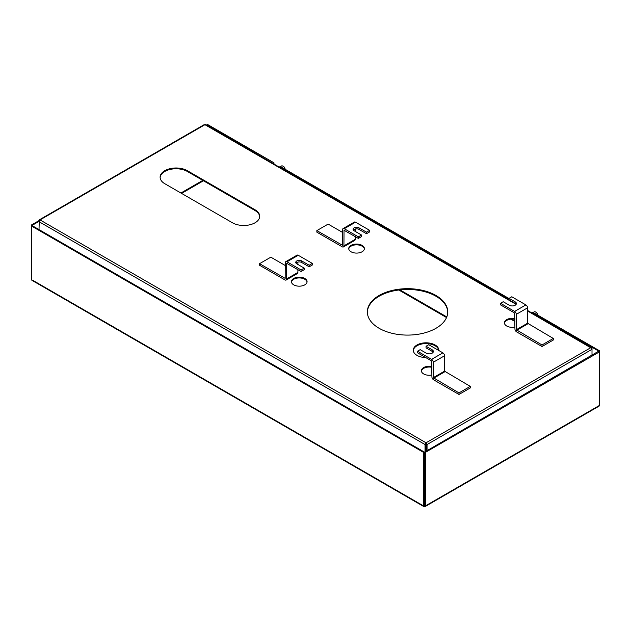 <?xml version="1.0" encoding="UTF-8"?>
<svg xmlns="http://www.w3.org/2000/svg" width="631" height="631" viewBox="0 0 631 631"><rect width="100%" height="100%" fill="white"/><g stroke="black" fill="none" stroke-linecap="round" stroke-linejoin="round"><path stroke-width="0.95" d="M351.033 251.769A7.817 4.512 180 0 1 348.746 248.575A7.817 4.512 180 0 1 353.573 244.41A7.817 4.512 180 0 1 362.091 245.388A7.817 4.512 180 0 1 364.379 248.575A7.817 4.512 180 0 1 359.552 252.747A7.817 4.512 180 0 1 351.033 251.769M364.347 248.969A7.817 4.512 0 0 0 362.091 246.169A7.817 4.512 0 0 0 353.888 245.12A7.817 4.512 0 0 0 348.777 248.969M293.73 284.857A7.817 4.512 180 0 1 291.435 281.663A7.817 4.512 180 0 1 296.262 277.49A7.817 4.512 180 0 1 304.781 278.468A7.817 4.512 180 0 1 307.076 281.663A7.817 4.512 180 0 1 302.249 285.835A7.817 4.512 180 0 1 293.73 284.857M307.045 282.057A7.817 4.512 0 0 0 304.781 279.257A7.817 4.512 0 0 0 296.578 278.208A7.817 4.512 0 0 0 291.467 282.057M379.121 328.294A40.203 23.213 180 0 1 367.345 311.88A40.203 23.213 180 0 1 392.166 290.441A40.203 23.213 180 0 1 435.974 295.474A40.203 23.213 180 0 1 447.75 311.88A40.203 23.213 180 0 1 422.936 333.326A40.203 23.213 180 0 1 379.121 328.294M447.742 312.274A40.203 23.213 0 0 0 435.974 296.255A40.203 23.213 0 0 0 392.474 291.143A40.203 23.213 0 0 0 367.352 312.274M514.943 327.055A7.817 4.512 180 0 1 506.701 326.014A7.817 4.512 180 0 1 504.414 322.827A7.817 4.512 180 0 1 514.943 318.592M514.943 319.373A7.817 4.512 0 0 0 504.445 323.214M431.912 374.988A7.817 4.512 180 0 1 423.677 373.946A7.817 4.512 180 0 1 421.39 370.76A7.817 4.512 180 0 1 431.912 366.524M431.912 367.305A7.817 4.512 0 0 0 421.421 371.146M425.72 357.54A12.762 7.367 180 0 1 417.028 355.387A12.762 7.367 180 0 1 413.289 350.173A12.762 7.367 180 0 1 421.169 343.367A12.762 7.367 180 0 1 435.075 344.968A12.762 7.367 180 0 1 438.813 350.173A12.762 7.367 180 0 1 438.797 350.505M438.79 350.497A12.762 7.367 0 0 0 435.075 345.749A12.762 7.367 0 0 0 421.476 344.076A12.762 7.367 0 0 0 413.305 350.568M259.696 216.67A15.956 9.213 0 0 0 255.034 210.541L187.352 171.466A15.956 9.213 0 0 0 170.283 169.4A15.956 9.213 0 0 0 160.132 177.587M426.367 451.039L426.051 443.577L425.049 444.547L425.049 451.796M187.352 170.685L255.034 209.76A15.956 9.213 180 0 1 259.712 216.275A15.956 9.213 180 0 1 249.86 224.786A15.956 9.213 180 0 1 232.476 222.79L164.794 183.708A15.956 9.213 180 0 1 160.116 177.201A15.956 9.213 180 0 1 169.968 168.69A15.956 9.213 180 0 1 187.352 170.685L187.352 171.466M425.728 451.41L425.728 444.161M510.858 319.16L514.943 321.518M39.288 220.684L38.996 229.581M424.789 461.466L424.15 461.103M426.051 443.577L426.051 442.796L40.021 219.919L38.996 220.511L40.021 219.919L38.996 221.662L425.049 444.547L426.051 442.796L427.045 444.547L592.004 349.314L590.979 347.571L592.004 348.162L592.004 355.411M426.367 444.161L427.045 444.547L427.045 450.644M527.571 310.965L591.712 348.336M205.951 125.277L204.949 124.701L203.955 125.277M542.013 346.529L553.292 340.014L553.292 338.453L542.013 344.968L542.013 346.529L516.623 331.874A2.382 1.38 60 0 1 514.943 328.956L514.604 312.992L500.501 304.852L500.501 303.282L514.604 311.43A2.382 1.38 -120 0 1 516.292 314.348L516.292 329.737L527.571 323.222L553.292 338.453M516.15 304.323A4.149 2.398 180 0 0 515.164 303.416L509.075 299.899L509.075 298.337L511.78 296.775L525.891 304.915A2.382 1.38 60 0 1 527.571 307.833L527.571 323.222M542.013 344.968L516.292 329.737M509.075 298.337L515.164 301.855A4.149 2.398 180 0 1 516.379 303.543A4.149 2.398 180 0 1 513.823 305.759A4.149 2.398 180 0 1 509.296 305.238L503.207 301.721L500.501 303.282M598.772 351.136L532.312 312.763L532.99 312.369L599.45 350.741L424.789 451.954L424.789 505.494L425.468 505.881L424.474 506.456L32.575 280.196M424.474 506.456L423.472 505.881L424.474 505.676L424.474 506.456L425.468 505.881L425.468 452.34L599.45 351.893L599.45 405.433L425.468 505.881M598.425 406.025L599.45 405.433M31.55 279.612L31.55 226.064L423.472 452.34L423.472 505.881M38.996 220.621L31.55 224.912L31.55 226.064L32.228 225.677L424.15 451.954L424.15 505.494M206.14 124.899L205.375 124.559M273.31 163.681L206.85 124.859L207.528 124.465L273.988 162.837L273.988 164.076M509.075 299.346L279.628 166.876L280.306 166.481L509.075 298.566M599.45 350.741L599.45 351.893L598.772 351.499M423.472 452.34L424.15 451.954M31.55 224.912L32.228 225.677M32.228 225.306L38.996 221.402M273.31 163.232L273.988 162.837M206.85 124.859L206.85 125.309M532.312 312.763L532.312 313.213M279.628 166.876L279.628 167.333M424.789 451.954L425.468 452.34M316.857 232.169L342.239 246.824A2.382 1.38 60 0 0 343.43 246.942A2.382 1.38 60 0 0 343.927 245.853L344.021 230.252L358.369 238.415L358.369 236.854L344.258 228.714A2.382 1.38 -120 0 0 343.067 228.596A2.382 1.38 -120 0 0 342.57 229.684L342.475 245.285L316.857 230.607L316.857 232.169M316.857 230.607L328.136 224.092L342.57 232.429M343.067 228.596L354.346 222.08A2.382 1.38 60 0 1 355.537 222.199L369.648 230.339L366.485 232.169L366.485 233.73L369.648 231.908L369.648 230.339M355.206 228.99L355.206 231.388M355.206 236.593L355.206 239.338L343.927 245.853M343.43 246.942L354.717 240.427A2.382 1.38 -120 0 0 355.206 239.338M353.321 230.078A3.51 2.027 180 0 1 359.039 229.432L366.485 233.73M358.369 238.415L361.524 236.593L361.524 235.032L354.078 230.733A3.51 2.027 180 0 1 353.052 229.298A3.51 2.027 180 0 1 355.221 227.428A3.51 2.027 180 0 1 359.039 227.87L366.485 232.169M361.524 235.032L358.369 236.854M537.73 315.106A3.029 1.751 -120 0 0 535.648 312.037L535.648 312.037A3.029 1.751 -120 0 0 534.134 311.888L533.148 312.463M537.793 315.145A2.39 1.38 -120 0 0 536.105 312.298A2.39 1.38 -120 0 0 535.893 312.195M458.989 394.462L470.269 387.955L470.269 386.385L458.989 392.9L458.989 394.462L433.6 379.807A2.382 1.38 60 0 1 431.912 376.888L431.58 360.924L417.477 352.784L417.477 351.222L431.58 359.362A2.382 1.38 -120 0 1 433.268 362.281L433.268 377.669L444.547 371.154L470.269 386.385M433.126 352.264A4.149 2.398 180 0 0 432.14 351.349L426.051 347.831L426.051 346.269L428.757 344.707L442.859 352.847A2.382 1.38 60 0 1 444.547 355.774L444.547 371.154M458.989 392.9L433.268 377.669M426.051 346.269L432.14 349.787A4.149 2.398 180 0 1 433.355 351.483A4.149 2.398 180 0 1 430.792 353.691A4.149 2.398 180 0 1 426.272 353.171L420.183 349.653L417.477 351.222M285.046 169.218A3.029 1.751 -120 0 0 282.964 166.15L282.964 166.15A3.029 1.751 -120 0 0 281.45 166L280.464 166.576M285.109 169.258A2.39 1.38 -120 0 0 283.422 166.41A2.39 1.38 -120 0 0 283.209 166.308M259.546 265.249L284.936 279.912A2.382 1.38 60 0 0 286.127 280.03A2.382 1.38 60 0 0 286.624 278.934L286.719 263.332L301.058 271.504L301.058 269.942L286.955 261.794A2.382 1.38 -120 0 0 285.764 261.676A2.382 1.38 -120 0 0 285.267 262.772L285.173 278.366L259.546 263.687L259.546 265.249M259.546 263.687L270.833 257.172L285.267 265.509M285.764 261.676L297.043 255.161A2.382 1.38 60 0 1 298.234 255.279L312.345 263.427L309.182 265.249L309.182 266.81L312.345 264.988L312.345 263.427M297.903 262.078L297.903 264.468M297.903 269.682L297.903 272.418L286.624 278.934M286.127 280.03L297.406 273.515A2.382 1.38 -120 0 0 297.903 272.418M296.018 263.166A3.51 2.027 180 0 1 301.736 262.512L309.182 266.81M301.058 271.504L304.221 269.682L304.221 268.12L296.775 263.821A3.51 2.027 180 0 1 295.75 262.386A3.51 2.027 180 0 1 297.911 260.516A3.51 2.027 180 0 1 301.736 260.95L309.182 265.249M304.221 268.12L301.058 269.942M255.034 209.76L255.034 210.541M40.021 219.919L204.949 124.701L516.134 304.355M590.979 347.571L426.051 442.796M527.902 323.798L516.623 330.313M527.571 307.833L516.292 314.348M525.891 304.915L514.604 311.43M515.164 303.416L515.164 301.855M180.9 193.015L202.788 180.379M446.787 316.928L399.928 289.874M203.45 180.758L181.57 193.394M446.535 317.551L398.831 290.008M344.258 228.714L355.537 222.199M359.039 229.432L359.039 227.87M444.879 371.73L433.6 378.245M444.547 355.774L433.268 362.281M442.859 352.847L431.58 359.362M432.14 351.349L432.14 349.787M286.955 261.794L298.234 255.279M301.736 262.512L301.736 260.95M205.659 124.622L509.075 299.796M527.571 310.484L591.704 347.507M39.296 219.856L204.247 124.622M31.85 280.267L423.764 506.535M425.176 506.535L599.15 406.088M536.105 312.298L535.648 312.037M283.422 166.41L282.964 166.15"/></g></svg>
